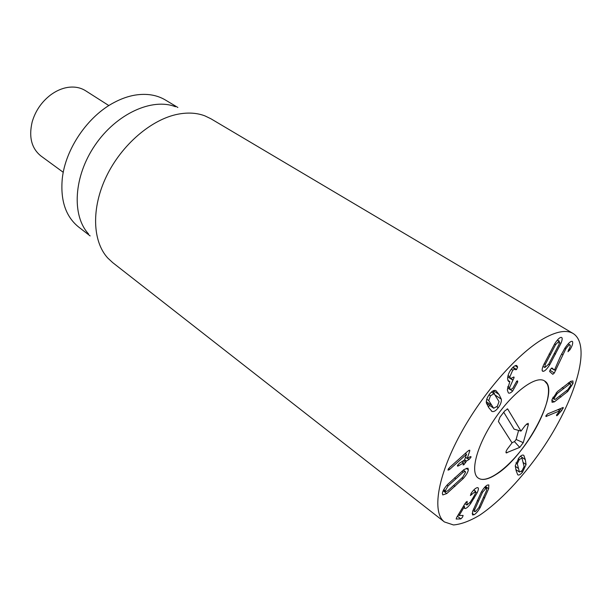 <?xml version="1.0" encoding="UTF-8"?>
<svg xmlns="http://www.w3.org/2000/svg" width="612" height="612" viewBox="0 0 612 612"><rect width="100%" height="100%" fill="white"/><g stroke="black" fill="none" stroke-linecap="round" stroke-linejoin="round"><path stroke-width="0.92" d="M448.068 485.92L445.299 490.755L445.521 491.612L447.609 490.931L462.756 477.146L465.502 472.387L465.273 471.469L463.292 472.112L448.068 485.92L447.012 485.125M463.292 472.112L462.022 471.171M463.162 478.615L446.783 493.547L442.774 494.94L442.377 493.41C442.644 491.023 444.396 488.032 447.617 484.444L464.141 469.473L467.943 468.172L468.333 469.817C468.012 472.181 466.283 475.119 463.162 478.615L462.106 477.834M446.783 493.547L443.142 490.778M469.748 450.975L467.17 458.487L469.955 456.843L470.949 456.583L470.98 457.271L469.037 459.474L466.398 461.073L463.95 464.722L463.1 464.936L463.513 462.871L458.533 465.854L457.501 466.13L457.462 465.464L459.444 463.207L464.554 459.979L466.528 454.272L449.713 469.343L448.022 470.146L449.43 467.629L466.971 451.916L468.853 450.401L469.741 450.21L469.748 450.975L468.907 450.371M449.713 469.343L448.581 468.509M466.466 454.311L465.265 453.446M466.528 454.272L465.319 453.393M465.694 462.641L463.284 460.882M555.635 344.594L545.216 364.5L544.864 367.521L548.696 364.155L559.077 344.365L559.085 341.182L555.635 344.594L554.587 343.959M545.216 364.5L544.106 363.811M549.683 364.836C547.09 368.891 544.963 371.056 543.295 371.316L542.584 371.193C541.788 370.62 542.041 368.715 543.349 365.471L554.656 343.852C557.31 339.714 559.444 337.556 561.066 337.388L561.701 337.518C562.543 338.107 562.275 340.088 560.906 343.447L549.683 364.836L548.666 364.201M560.906 343.447L559.628 342.674M554.334 372.991L552.804 374.315L549.622 371.538L550.402 369.388L551.993 367.965L554.441 370.13L560.477 356.26L564.922 348.098C568.372 343.125 570.843 340.884 572.335 341.389L572.465 341.481C573.169 343.087 572.342 345.803 570.002 349.628L567.997 351.724L568.602 349.834C570.078 347.325 570.583 345.734 570.101 345.053L570.017 344.984C569.183 344.701 567.768 346.002 565.779 348.894L554.334 372.991L549.905 370.222M569.925 344.946L568.173 343.89M569.558 350.332L568.64 349.773M570.002 349.628L569.045 349.047M554.441 370.13L551.381 368.217M517.293 463.774L519.435 472.074L515.832 469.519L519.473 472.097L522.12 470.62L524.094 466.482L521.967 458.059L519.313 459.513L517.293 463.774L515.947 462.825M523.857 455.435L525.31 459.635L526.068 464.546L522.51 472.166C520.414 474.66 518.815 475.524 517.714 474.767L516.123 470.674L515.266 465.74L518.907 457.898C520.996 455.435 522.594 454.571 523.704 455.313L523.543 455.213M526.068 464.546L523.49 462.741M559.926 410.744L545.95 416.512L546.011 415.617L547.748 413.85L563.269 407.47L561.801 410.415L557.081 415.624L556.599 415.678L556.652 414.875L559.926 410.744L558.022 409.504M569.565 384.015L557.195 393.539L554.304 397.953L554.38 399.384L555.543 399.185L567.882 389.63L570.744 385.254L570.667 383.831L569.565 384.015L568.112 383.097M557.195 393.539L556.155 392.873M554.357 401.87L552.062 402.291L551.925 399.797L557.348 391.626L570.767 381.314L572.916 380.939L573.039 383.479L567.707 391.512L554.357 401.87L551.81 400.225M567.707 391.512L566.574 390.793M517.645 382.118L512.642 391.06C510.768 392.927 509.345 393.547 508.358 392.919L507.325 389.921L509.85 381.605L508.503 381.437L507.6 378.897C507.7 374.919 509.391 371.14 512.688 367.552C514.646 365.678 516.031 365.066 516.849 365.693L517.584 367.223L516.559 369.51L515.725 369.801L515.128 369.113L512.757 370.138L509.88 376.732L510.477 378.599L513.912 376.969L514.118 377.589L509.574 387.656L510.201 389.622L512.642 388.528L516.673 381.245L517.538 380.863L517.645 382.118L516.536 381.398M509.574 387.656L507.792 386.486M512.856 380.167L507.776 376.87M509.88 376.732L508.059 375.554M512.757 370.138L511.265 369.181M517.492 366.603L515.771 365.509M509.85 381.605L507.753 380.243M512.642 391.06L510.66 389.76M493.961 393.692L490.464 395.811L488.728 400.562L493.67 408.25L497.296 406.284L499.04 401.617L494.167 393.791L491.474 392.032M488.728 400.562L486.769 399.238M486.364 403.01L493.67 408.25M501.335 399.192C501.618 401.747 500.585 404.593 498.244 407.73C495.881 410.782 493.815 412.021 492.025 411.448L488.85 407.768L486.372 403.033C486.035 400.416 487.068 397.494 489.462 394.273C491.933 391.106 494.075 389.859 495.873 390.548L499.002 394.419L501.335 399.192L495.414 395.245M494.718 394.319L492.989 390.915M492.025 411.448L491.413 411.027M488.177 406.751L489.784 405.626M470.75 503.431C468.341 506.759 466.451 508.465 465.082 508.534L464.577 508.381L464.477 506.529L459.13 515.503L463.116 515.434L462.55 517.125L460.859 518.899L456.139 519.03L456.69 517.408L465.204 503.293L467.14 501.366L467.033 505.007L470.36 502.008L472.839 498.153L475.065 494.236L475.639 491.245L470.406 495.521L471.362 492.958C473.757 489.615 475.799 487.833 477.49 487.611L478.033 487.779C478.768 488.368 478.423 490.151 476.993 493.119L470.75 503.431L469.825 502.735M471.814 494.205L470.949 493.555M466.925 502.712L466.053 502.054M464.477 506.529L463.636 505.887M464.508 506.522L463.651 505.872M465.082 508.534L464.332 507.968M474.69 509.712L474.644 511.601L475.509 511.502L478.852 507.616L486.647 490.296L486.701 488.322L485.89 488.407L482.493 492.316L474.69 509.712L473.581 508.878M482.493 492.316L481.567 491.635M488.659 488.743L480.221 507.478C478.048 511.28 475.991 513.697 474.048 514.746L472.51 514.937L472.655 511.303L481.116 492.415C483.327 488.529 485.415 486.081 487.382 485.079L488.827 484.933L488.659 488.743L485.507 486.425M480.221 507.478L479.295 506.782M546.156 337.189C557.976 331.092 566.972 329.868 573.153 333.517C592.202 345.397 575.012 401.418 541.528 450.103C522.373 477.712 499.782 501.687 479.624 515.227C469.825 521.049 461.119 524.293 453.515 524.958L444.427 521.952C431.881 512.627 437.197 476.909 460.247 434.428C483.189 391.986 520.116 350.73 546.156 337.189M496.148 474.415C488.215 479.51 482.225 480.718 478.194 478.041C469.656 472.326 477.031 444.679 495.085 418.371C513.032 391.986 536.097 375.072 544.527 380.939C561.112 389.691 525.815 456.529 496.148 474.415M90.125 235.911L78.657 227.044C65.767 216.663 60.305 200.529 62.279 178.658C65.339 148.991 87.883 115.989 114.398 102.357C121.245 98.739 128.038 96.336 134.77 95.158C146.536 93.238 156.756 94.86 165.431 100.024L177.863 107.475M88.556 233.937C71.573 215.684 73.547 176.447 95.082 145.113C116.448 113.656 152.273 97.545 175.453 106.733M573.153 333.517L210.888 118.759L204.89 115.867C196.949 112.853 188.006 112.287 178.069 114.169C151.501 119.225 121.574 144.761 106.373 176.47C91.127 208.179 92.489 241.403 107.766 258.035L112.639 262.571L444.427 521.952M512.053 442.866L498.413 421.492L499.981 417.139L504.716 410.943L507.654 408.954L520.988 431.108L525.44 425.241L528.164 423.32L528.309 424.713L523.268 442.675L519.71 447.372L506.162 452.903C505.703 452.153 506.178 450.769 507.577 448.757L512.053 442.866M511.953 442.706L514.47 441.642L516.123 439.47L518.601 430.427M520.988 431.108L514.08 429.15L503.73 412.236M547.266 384.137C552.269 394.625 541.735 422.387 524.675 445.574C507.685 468.846 486.563 484.146 478.194 478.041C469.656 472.326 477.031 444.679 495.085 418.371C513.032 391.986 536.097 375.072 544.527 380.939L547.266 384.137M63.266 172.316L40.958 156.006C31.541 148.41 28.619 137.027 32.191 121.849C35.419 110.917 41.532 101.967 50.544 94.99C56.044 90.92 61.736 88.396 67.634 87.424C74.434 86.407 80.409 87.508 85.558 90.729L108.86 105.578M455.733 478.722L454.548 477.834M445.299 490.755L443.761 489.592M454.968 486.402L453.806 485.53M468.333 469.817L466.222 468.272M448.971 469.917L448.083 469.259M458.533 465.854L457.585 465.158M463.376 462.909L461.815 461.769L463.391 462.901M466.137 461.372L464.447 460.148M466.398 461.073L464.623 459.788M469.037 459.474L467.484 458.342M470.98 457.271L470.192 456.713M467.17 458.396L465.518 457.195M559.085 341.182L557.341 340.127M550.234 354.577L549.155 353.912M555.528 354.134L554.472 353.491M543.295 371.316L542.201 370.627M555.803 370.245L554.709 369.556M562.612 354.692L561.51 354.011M565.779 348.894L564.792 348.297M518.127 468.264L515.266 466.252M519.313 459.513L518.226 458.755M522.51 472.166L521.416 471.385M525.31 459.635L520.468 456.254M546.547 416.443L545.866 415.992M557.081 415.624L556.522 415.257M558.305 414.569L557.31 413.919M561.801 410.415L559.46 408.892M563.185 408.418L562.16 407.753M563.514 388.436L562.191 387.603M554.304 397.953L553.041 397.142M560.967 397.05L559.659 396.216M573.039 383.479L570.154 381.674M517.721 381.437L517.002 380.97M513.024 379.991L511.051 378.713M516.559 369.51L513.009 367.238M517.584 367.223L515.166 365.685M490.464 395.811L489.042 394.855M491.061 404.861L486.311 401.656M499.002 394.419L493.417 390.708M498.244 407.73L496.875 406.804M475.348 491.161L473.772 489.99M460.859 518.899L457.401 516.23M458.25 514.83L459.13 515.503L458.25 514.822M459.222 515.243L458.388 514.6M474.162 498.16L473.252 497.479M476.993 493.119L475.807 492.232M478.347 501.174L477.306 500.402M485.89 488.407L484.551 487.42M474.048 514.746L472.189 513.33M484.712 498.015L483.687 497.258M506.92 452.903L506.002 451.886M519.71 447.372L514.47 441.642M523.268 442.675L516.123 439.47M528.309 424.713L526.603 423.963M507.845 409.145L507.164 408.908M443.493 490.074L445.521 491.612M463.368 470.062L465.273 471.469M463.513 462.871L461.922 461.708M467.17 458.487L465.487 457.271M557.417 340.035L559.444 341.251M543.005 366.358L544.864 367.521M570.017 344.984L568.181 343.883M515.832 469.519L519.473 472.097M568.755 382.63L570.667 383.831M552.521 398.183L554.38 399.384M510.201 389.622L507.501 387.855M510.477 378.599L507.776 376.847M515.128 369.113L512.68 367.552M491.497 392.009L494.167 393.791M475.639 491.245L473.849 489.914M466.711 504.915L465.005 503.622M472.992 510.347L474.644 511.601M484.918 487.014L486.701 488.322"/></g></svg>
